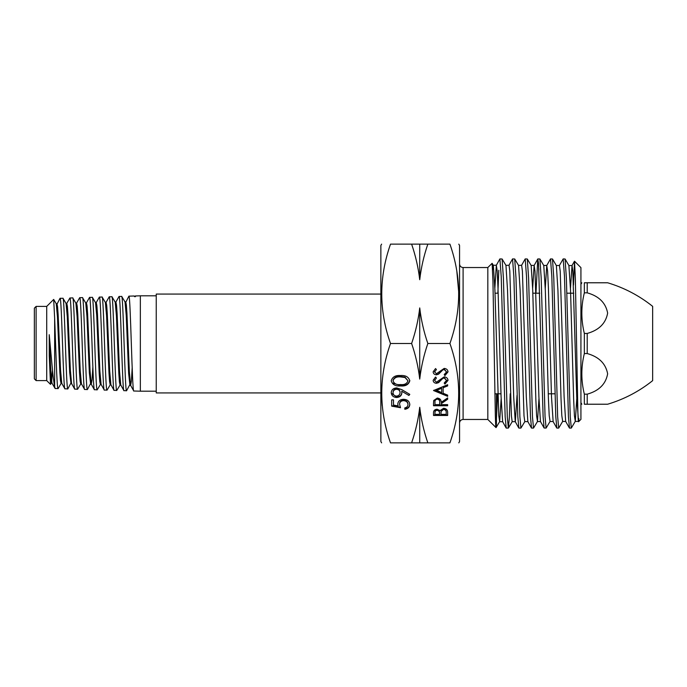 <?xml version="1.0" encoding="UTF-8"?>
<svg xmlns="http://www.w3.org/2000/svg" width="687" height="687" viewBox="0 0 687 687"><rect width="100%" height="100%" fill="white"/><g stroke="black" fill="none" stroke-linecap="round" stroke-linejoin="round"><path stroke-width="1.03" d="M380.864 294.079L156.241 294.079L156.241 392.921L380.864 392.921M584.345 404.222C581.004 404.222 581.004 404.222 584.345 404.222L584.345 394.175L587.205 394.175L587.205 404.222L607.643 404.222L584.345 404.222M587.205 394.175C598.995 390.86 605.805 384.067 607.643 373.814C605.728 363.586 598.909 356.828 587.205 353.547L587.205 333.453C598.995 330.129 605.805 323.345 607.643 313.083C605.728 302.855 598.909 296.106 587.205 292.825L587.205 282.778L584.345 282.778C581.004 282.778 581.004 282.778 584.345 282.778L584.345 292.825C581.004 306.299 581.004 319.841 584.345 333.453L584.345 353.547C581.004 367.021 581.004 380.564 584.345 394.175M584.345 333.453L587.205 333.453M606.501 282.778L607.643 282.778C624.165 287.733 639.168 295.59 652.65 306.35L652.65 380.65C639.168 391.41 624.165 399.267 607.643 404.222M588.742 282.778L593.216 282.778M601.125 282.778L605.118 282.778M587.205 282.778L607.643 282.778L587.205 282.778M605.11 404.222L601.125 404.222M599.949 404.222L594.633 404.222M590.262 404.222L587.205 404.222M587.205 353.547L584.345 353.547M587.205 292.825L584.345 292.825M156.241 295.805L140.346 295.805L140.346 391.195L156.241 391.195M134.197 295.994L134.592 296.698L134.197 295.994L128.881 296.157C130.487 293.263 132.17 393.891 133.776 390.997L130.564 385.261L129.362 371.538L126.949 313.418L126.348 304.796L125.747 301.833L124.931 301.851M133.776 390.997L140.346 391.195M134.377 296.14L135.416 296.69L135.356 295.96L140.346 295.805M115.115 302.074L115.931 302.065L116.532 305.157L117.134 313.813L119.538 371.384L120.74 384.926L123.883 390.602L126.563 390.766L130.255 383.878M128.881 296.157L125.343 303.225M123.969 390.688C122.286 393.565 120.714 293.538 119.031 296.466L121.711 296.449L125.034 301.928L126.236 315.367L128.649 373.479L129.937 385.261M121.633 296.38C123.308 293.426 124.888 393.685 126.563 390.766M105.686 303.74L106.09 302.374L106.691 305.294L107.292 313.83L109.697 371.117L110.899 384.711L114.008 390.293L116.738 390.465L120.131 384.926M119.031 296.466L115.828 302.16M114.111 390.379C112.522 393.256 110.822 293.83 109.224 296.767L111.972 296.767L115.21 302.16L116.421 315.711L118.825 373.393L119.426 382.041L120.027 385.012L120.843 385.029M111.869 296.69C113.467 293.778 115.158 393.325 116.738 390.465M95.459 302.606L96.274 302.598L96.876 305.655L97.477 314.174L99.881 371.066L101.083 384.394L104.304 390.079L107.052 390.104L110.289 384.711M109.224 296.767L105.987 302.469M107.584 319.635L107.455 322.796M104.304 390.079C102.629 392.938 101.049 294.182 99.366 297.076L102.14 297.059L105.377 302.469L106.579 315.788L108.984 373.041L109.585 381.68L110.186 384.789L111.002 384.806M102.054 296.99C103.737 294.062 105.309 393.024 106.983 390.164M85.626 302.907L86.442 302.898L87.034 305.801L87.635 314.26L90.04 370.722L91.242 384.17L94.351 389.675L97.168 389.855L100.474 384.402M99.366 297.076L96.171 302.684M94.454 389.769C92.848 392.586 91.165 294.491 89.559 297.377L92.393 297.368L95.553 302.684L96.755 316.054L99.168 373.05L99.77 381.551L100.371 384.488L101.187 384.497M92.298 297.299C93.887 294.414 95.579 392.706 97.168 389.855M75.793 303.13L76.609 303.13L77.21 306.11L77.811 314.483L80.224 370.697L81.427 383.887L84.63 389.469L87.395 389.555L90.942 382.865M89.559 297.377L86.33 303.001M84.63 389.469C82.981 392.294 81.384 294.809 79.701 297.686L82.483 297.6L85.729 303.001L86.931 316.226L89.327 372.663L90.632 384.17M82.483 297.6C84.157 294.732 85.738 392.354 87.395 389.555M65.969 303.439L66.785 303.439L67.386 306.316L67.987 314.706L70.383 370.37L71.585 383.621L74.694 389.065L77.597 389.246L80.817 383.887M79.701 297.686L76.506 303.216M74.797 389.16C73.166 391.942 71.508 295.161 69.894 297.995L72.728 297.9L75.896 303.216L77.099 316.372L79.512 372.663L80.113 381.062L80.714 383.973L81.53 383.981M72.728 297.9C74.316 295.041 75.991 392.062 77.597 389.246M56.136 303.671L56.952 303.663L57.553 306.582L58.155 314.809L60.559 370.345L61.77 383.372L64.879 388.782L67.807 388.945L71.285 382.358M69.894 297.995L66.673 303.534M69.396 366.961L69.507 364.204M64.956 388.851C63.333 391.633 61.701 295.453 60.035 298.295L63.006 298.295L66.072 303.534L67.274 316.681L69.679 372.328L70.984 383.612M62.903 298.21C64.569 295.393 66.175 391.719 67.807 388.945M55.14 388.55L54.651 386.592C53.045 379.344 51.173 355.265 49.232 334.689L50.58 367.081L51.929 383.063L55.14 388.55L58.137 388.55L61.16 383.372M60.035 298.295L56.54 305.037M59.614 367.674L59.743 364.204M54.651 386.592L54.651 318.279C55.776 346.085 56.892 390.285 58.034 388.636M49.232 334.689L49.258 355.754L50.512 384.394L46.716 380.598L46.716 306.402L53.68 299.438L56.24 303.757L57.442 316.716L59.855 372.285L60.456 380.564L61.057 383.458L61.77 383.372M53.68 299.438L54.651 318.279M46.716 306.402L36.119 306.402L36.119 380.598L46.716 380.598M36.119 380.598L34.35 378.829L34.35 308.171L36.119 306.402M50.512 384.394L51.327 383.063M49.258 355.754L50.237 375.54L51.216 383.157L52.032 383.157M51.628 381.843L52.521 370.293M91.242 384.17L92.092 379.825L92.831 367.356M129.852 385.338L130.667 385.355L131.415 380.907L132.162 368.06M134.42 296.252L135.416 296.69M463.098 419.465L487.83 419.465L487.83 267.535L463.098 267.535L463.098 419.465C460.951 419.671 459.775 420.848 459.56 422.994M496.443 393.806L496.443 422.823C496.074 431.024 495.713 428.688 495.344 415.798L492.948 281.232L492.124 263.31L487.83 267.535M497.603 393.806L496.048 427.615L487.83 419.465M497.869 293.194L498.814 270.257M507.281 416.743L503.399 277.96L502.103 258.99L499.887 258.922L501.209 276.397L505.16 416.743L506.216 428.078L508.328 428.078L507.281 416.743M506.13 427.992L502.635 421.672L501.081 396.846L497.981 287.449L497.199 270.979L496.332 265.294L499.887 258.922M510.201 393.806L509.307 418.237L508.328 428.078M519.879 416.743L515.989 277.934L514.709 258.99L512.554 258.922L513.859 276.406L517.818 416.743L518.874 428.078L520.918 428.078L519.879 416.743M508.938 265.354L512.545 258.922M524.868 421.535L520.926 428.078M532.459 416.743L528.595 278.003L527.298 258.999L525.194 258.922L526.517 276.406L530.467 416.743L531.523 428.078L533.507 428.078L532.459 416.743M521.545 265.397L525.194 258.922M538.96 398.658L537.474 421.483L533.516 428.078M535.98 293.057L537.766 258.999L538.514 263.413L543.125 416.743L544.095 428.001L546.105 428.078L545.057 416.743L541.184 277.952L539.896 258.99L537.852 258.922M538.831 268.754L538.763 270.257M539.896 258.99L543.769 265.543L545.323 290.112L548.432 399.216L549.214 415.704L550.072 421.423L546.105 428.078M557.655 416.743L553.782 277.986L552.485 258.99L550.519 258.922L551.824 276.406L555.783 416.743L556.839 428.078L558.694 428.078L557.655 416.743M549.986 421.5L553.138 421.526L551.498 396.751L548.398 287.673L547.616 271.202L546.749 265.517L550.51 258.922M552.485 258.99L556.376 265.603L557.93 290.18L561.039 399.19L561.811 415.661L562.679 421.371L558.703 428.078M570.244 416.743L566.371 278.003L565.083 258.999L563.168 258.922L564.482 276.406L568.432 416.743L569.497 428.078L571.301 428.078L570.244 416.743M559.355 265.577L563.168 258.922M576.771 398.546L575.285 421.329L571.301 428.078M575.285 421.329L574.418 415.669L573.645 399.224L570.536 290.266L568.896 265.577L572.048 265.56L572.821 271.322L576.711 396.734L578.54 421.758L580.927 419.371L580.927 267.629L574.521 261.215L575.345 278.372L577.87 411.857C578.205 422.136 578.54 424.394 578.892 418.615M573.499 285.036L574.521 261.215M458.796 442.866L459.56 441.543L459.56 245.457L458.796 244.134M427.838 442.866L449.925 442.866C461.587 442.866 461.587 442.866 449.925 442.866C461.587 442.866 461.587 442.866 449.925 442.866C461.587 409.83 461.587 376.708 449.925 343.5C461.578 310.472 461.578 277.35 449.925 244.134C461.587 244.134 461.587 244.134 449.925 244.134C461.587 244.134 461.587 244.134 449.925 244.134L427.838 244.134C423.836 255.813 421.131 267.672 419.731 279.712C418.306 267.595 415.601 255.736 411.616 244.134L390.499 244.134C378.846 277.35 378.846 310.472 390.499 343.5C378.846 376.545 378.846 409.667 390.499 442.866C378.846 442.866 378.846 442.866 390.499 442.866L411.616 442.866C415.635 431.135 418.331 419.276 419.731 407.288C421.165 419.465 423.862 431.324 427.838 442.866L411.616 442.866M433.514 413.085C433.36 410.809 434.528 409.512 437.018 409.194L440.024 410.611L443.639 408.258C446.249 408.542 447.581 409.838 447.649 412.166L447.649 415.472L433.514 415.472L433.514 413.085L433.514 415.034L447.649 415.034L447.649 412.166M433.514 403.295L433.712 400.521L437.293 398.056C440.032 398.426 441.312 399.868 441.123 402.393L447.649 397.902L447.649 399.259L441.123 403.758L441.123 404.643L447.649 404.643L447.649 405.742L433.514 405.742L433.514 403.295L433.514 405.304L447.649 405.304L447.649 404.643M447.649 384.72L447.649 385.914L443.124 387.726L443.124 393.273L447.649 395.128L447.649 396.33L433.514 390.525L447.649 384.72L447.649 385.476L443.124 387.726M444.206 383.054L446.559 380.366L444.171 377.97L442.78 378.408L438.607 382.625L436.451 383.303C434.382 383.114 433.282 382.109 433.154 380.289L435.549 377.034L436.417 378.022L434.605 380.418L436.391 382.212L444.188 376.871C446.559 377.12 447.83 378.288 448.01 380.366L444.927 384.093L444.206 383.054M444.206 374.587L446.559 371.899L444.171 369.503L442.78 369.941L438.607 374.149L436.451 374.836C434.382 374.647 433.282 373.642 433.154 371.822L435.549 368.558L436.417 369.546L434.605 371.942L436.391 373.737L444.188 368.404C446.559 368.653 447.83 369.821 448.01 371.899L444.927 375.617L444.206 374.587M391.229 380.821C392.38 376.914 395.48 375.154 400.521 375.54C405.553 375.162 408.645 376.923 409.796 380.821C408.619 384.677 405.528 386.377 400.521 385.939C395.506 386.386 392.406 384.686 391.229 380.821M393.488 399.86L393.488 405.064L398.134 405.888L397.79 404.085C398.108 401.053 400.032 399.448 403.57 399.276C407.434 399.516 409.504 401.294 409.796 404.609C409.546 407.271 407.889 408.825 404.815 409.272L404.815 407.906C406.833 407.468 407.889 406.343 407.984 404.531C407.743 402.153 406.249 400.856 403.509 400.65C400.976 400.865 399.671 402.093 399.602 404.334L400.512 407.709L391.676 406.137L391.676 399.86L393.488 399.86L393.488 404.626M449.925 343.5L427.838 343.5C423.819 355.231 421.122 367.098 419.731 379.087C418.297 366.91 415.592 355.042 411.616 343.5L390.499 343.5M408.92 395.463L401.732 391.212L401.869 392.818C401.629 395.66 399.877 397.223 396.639 397.507C393.282 397.206 391.478 395.583 391.229 392.638C391.513 389.752 393.325 388.172 396.657 387.897L401.843 389.658L409.796 394.372L408.92 395.463L401.732 391.212M381.628 442.866L380.864 441.543L380.864 245.457L381.628 244.134M390.499 244.134C378.846 244.134 378.846 244.134 390.499 244.134M456.803 270.936L458.796 293.194M382.221 405.631L381.732 398.28M419.731 442.866L419.731 407.288M411.616 244.134L427.838 244.134M411.616 343.5C415.618 331.821 418.323 319.962 419.731 307.913C421.148 320.039 423.853 331.898 427.838 343.5M419.731 379.087L419.731 307.913M419.731 279.712L419.731 244.134M398.134 405.888L398.134 405.45M409.796 404.171C409.555 406.824 407.898 408.379 404.815 408.834L404.815 407.906M407.984 404.531L407.984 404.085C407.743 401.706 406.249 400.418 403.509 400.203C400.976 400.418 399.679 401.646 399.602 403.896L399.602 404.334M403.509 400.65L403.509 400.203M400.306 407.228L391.676 405.699L391.676 399.86M401.869 392.38C401.629 395.214 399.886 396.777 396.639 397.069L391.332 393.162M409.555 394.226L408.92 395.025M400.057 392.569L400.057 392.122C399.963 390.156 398.795 389.057 396.545 388.825C394.321 389.117 393.144 390.259 393.041 392.268L393.041 392.706C393.144 394.707 394.312 395.849 396.545 396.133C398.803 395.806 399.98 394.613 400.057 392.569C399.963 390.585 398.786 389.486 396.545 389.271C394.312 389.555 393.144 390.705 393.041 392.706M396.639 397.507L396.639 397.069M396.545 388.825L396.545 389.271M409.796 380.375C408.602 384.239 405.51 385.939 400.521 385.493L392.174 382.968M407.984 380.778L404.952 377.051L400.512 376.467C396.648 376.107 394.158 377.395 393.041 380.332L393.041 380.778C394.106 383.724 396.597 384.986 400.512 384.565C404.428 384.986 406.919 383.724 407.984 380.778L404.952 377.489L400.512 376.914C396.614 376.562 394.123 377.85 393.041 380.778M400.521 385.939L400.521 385.493M404.952 377.051L404.952 377.489M400.512 376.467L400.512 376.914M446.559 371.899L444.171 369.056L442.78 369.494L438.607 373.711L436.451 374.836M444.171 369.503L444.171 369.056M442.78 369.941L442.78 369.494M438.607 374.149L438.607 373.711M434.605 371.942L434.605 371.495M444.927 375.617L444.429 374.467M448.01 371.452L444.927 375.179M446.559 380.366L444.171 377.532L442.78 377.97L438.607 382.178L436.451 383.303M444.171 377.97L444.171 377.532M442.78 378.408L442.78 377.97M438.607 382.625L438.607 382.178M434.605 380.418L434.605 379.971M444.927 384.093L444.429 382.942M448.01 379.928L444.927 383.647M447.649 395.128L447.649 395.892L433.866 390.225M441.672 388.301L436.271 390.018L441.672 392.672L441.672 388.301L436.271 390.456M447.649 397.902L447.649 398.821L441.123 403.758M437.293 398.718C435.481 399.095 434.699 400.16 434.965 401.912L434.965 404.643L439.68 404.643L439.697 401.964C439.955 400.178 439.156 399.095 437.293 398.718L437.293 399.156C435.481 399.542 434.699 400.607 434.965 402.35L434.965 401.912M439.697 402.41C439.955 400.615 439.148 399.533 437.293 399.156M446.198 412.81L446.198 412.372C446.447 410.491 445.588 409.34 443.639 408.911L441.114 410.912L440.942 414.373L446.198 414.373L446.198 412.81C446.447 410.938 445.597 409.787 443.639 409.358L441.114 411.358L440.942 413.205M439.5 413.634L439.5 413.196C439.757 411.393 438.941 410.276 437.044 409.856C435.515 410.113 434.819 410.981 434.965 412.44L434.965 414.373L439.5 414.373L439.5 413.634C439.749 411.814 438.933 410.706 437.044 410.294C435.506 410.56 434.819 411.427 434.965 412.887M437.044 409.856L437.044 410.294M443.639 408.911L443.639 409.358M441.114 410.912L441.114 411.358M537.474 421.483L536.607 415.798L535.834 399.319L532.726 290.154L531.171 265.5L527.298 258.999M527.934 421.646L524.782 421.603L524.001 415.772L520.119 290.008L518.565 265.431L514.709 258.99M517.028 395.3L515.336 421.706L512.176 421.655L511.403 415.884L507.513 290.026L505.958 265.397L502.103 258.99M501.149 398.769L499.655 421.629L498.796 415.875L494.915 289.94L493.36 265.345L492.596 269.699M572.048 265.56L570.468 288.446M569.411 428.001L565.65 421.389L564.104 396.7L560.223 271.253L559.441 265.5L556.29 265.526M546.749 265.517L545.263 288.36M544.095 428.001L540.446 421.509L538.9 396.828L535.01 271.159L534.143 265.465L532.657 288.317M531.437 427.992L527.839 421.569L526.285 396.76L522.412 271.09L521.631 265.311L518.479 265.362M518.788 428.001L515.241 421.62L513.687 396.871L509.806 271.039L509.033 265.268L505.872 265.328M496.332 265.294L494.846 288.171M440.53 372.148L440.53 371.701M440.53 380.615L440.53 380.177M580.927 402.676L581.82 404.222M580.927 284.324L581.82 282.778M106.914 322.796L107.73 322.796M88.915 364.204L89.731 364.204M128.203 364.204L129.019 364.204M71.688 383.715L70.873 383.707M91.345 384.265L90.529 384.256M106.09 302.374L105.274 302.383M554.959 393.806L548.243 393.806M500.978 393.806L494.855 393.806M573.791 293.194L566.869 293.194M539.733 293.194L532.829 293.194M498.178 293.194L495.026 293.194M565.083 258.999L568.982 265.654M508.414 428.001L512.27 421.578M496.048 427.615L499.655 421.629M492.124 263.31L493.36 265.345M537.766 258.999L534.143 265.465M556.753 428.001L553.052 421.449M574.461 261.24L571.953 265.637M575.199 421.406L578.351 421.423M562.593 421.449L565.745 421.475M543.683 265.465L546.843 265.431M537.389 421.552L540.54 421.595M531.085 265.422L534.237 265.388M499.569 421.698L502.729 421.758M493.275 265.276L496.426 265.216M463.098 267.535C460.951 267.329 459.775 266.152 459.56 264.006"/></g></svg>
